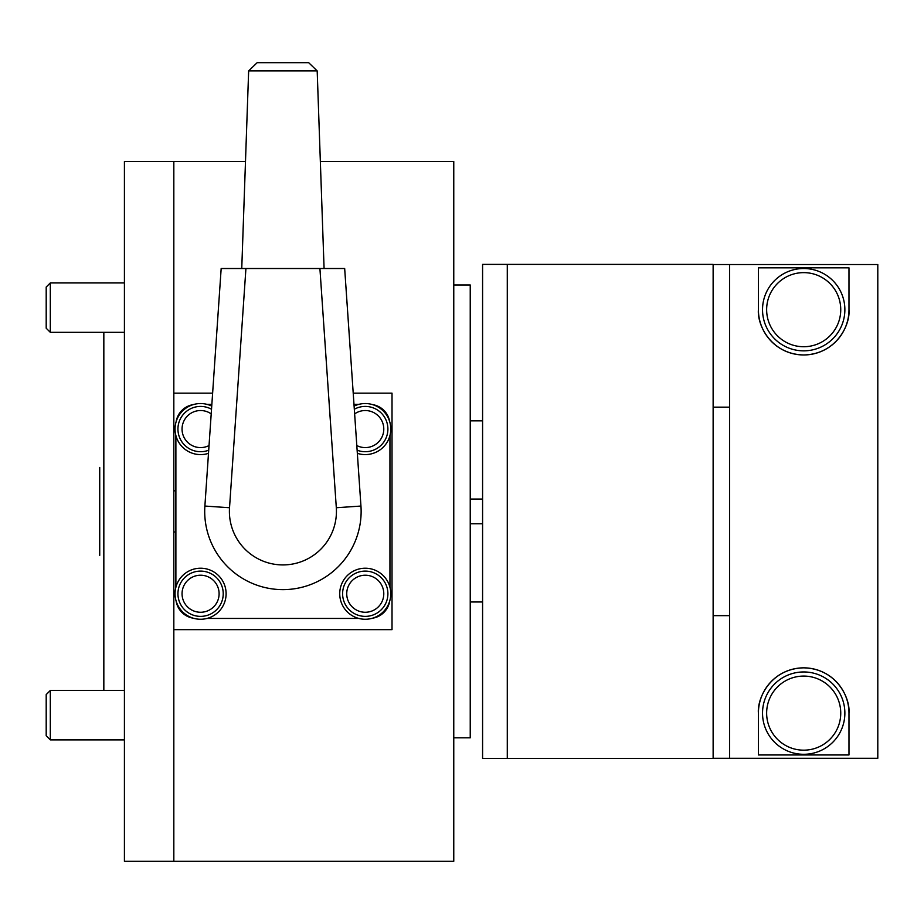 <?xml version="1.0" encoding="UTF-8"?>
<svg xmlns="http://www.w3.org/2000/svg" width="924" height="924" viewBox="0 0 924 924"><rect width="100%" height="100%" fill="white"/><g stroke="black" fill="none" stroke-linecap="round" stroke-linejoin="round"><path stroke-width="1.39" d="M453.765 737.826L470.235 737.826L470.235 284.973L453.765 284.973M103.835 690.471L103.835 332.328M99.723 467.452L99.723 555.359M99.723 494.929L99.723 527.87L99.723 494.929M353.211 393.15L392.019 393.15L392.019 629.648L173.828 629.648M245.484 161.469L173.828 161.469L173.828 861.33L453.765 861.33L453.765 161.469L320.351 161.469M175.883 531.981L173.828 531.981M173.828 490.817L175.883 490.817M173.828 393.15L212.624 393.15M372.591 404.62A20.582 20.582 0 0 1 389.697 421.737M389.951 587.306L389.951 435.493M207.011 404.366L211.85 404.366M353.984 404.366L358.824 404.366M176.138 421.737A20.582 20.582 0 0 1 193.243 404.62M175.883 435.493L175.883 587.306M193.243 618.191A20.582 20.582 0 0 1 176.138 601.074M207.011 618.445L358.824 618.445M389.697 601.074A20.582 20.582 0 0 1 372.591 618.191M211.735 406.11A25.526 25.526 0 0 0 175.052 429.071A25.526 25.526 0 0 0 208.501 453.338M357.345 453.338A25.526 25.526 0 0 0 390.783 429.071A25.526 25.526 0 0 0 354.1 406.11M365.257 619.265A25.526 25.526 0 0 0 390.783 593.739A25.526 25.526 0 0 0 365.257 568.214A25.526 25.526 0 0 0 339.732 593.739A25.526 25.526 0 0 0 365.257 619.265M200.577 619.265A25.526 25.526 0 0 0 226.103 593.739A25.526 25.526 0 0 0 200.577 568.214A25.526 25.526 0 0 0 175.052 593.739A25.526 25.526 0 0 0 200.577 619.265M200.577 406.421A22.638 22.638 0 0 1 211.515 409.24A22.638 22.638 0 0 0 177.939 429.071A22.638 22.638 0 0 0 208.708 450.196A22.638 22.638 0 0 1 200.577 451.709M357.126 450.196A22.638 22.638 0 0 0 387.895 429.071A22.638 22.638 0 0 0 354.319 409.24M342.608 593.739A22.638 22.638 0 0 0 365.257 616.377A22.638 22.638 0 0 0 387.895 593.739A22.638 22.638 0 0 0 365.257 571.101A22.638 22.638 0 0 0 342.608 593.739M177.939 593.739A22.638 22.638 0 0 0 200.577 616.377A22.638 22.638 0 0 0 223.227 593.739A22.638 22.638 0 0 0 200.577 571.101A22.638 22.638 0 0 0 177.939 593.739M173.828 161.469L124.417 161.469L124.417 861.33L173.828 861.33M482.582 758.408L507.288 758.408L507.288 264.391L507.288 758.408L713.132 758.408L713.132 264.391L482.582 264.391L482.582 758.408M248.648 70.894L317.186 70.894L308.662 62.67L257.172 62.67L248.648 70.894L241.753 268.514M317.186 70.894L324.081 268.514M257.172 62.67L308.662 62.67M344.675 268.514L319.912 268.514L336.313 507.738A53.523 53.523 0 0 1 282.917 564.922A53.523 53.523 0 0 1 229.522 507.738L245.923 268.514L221.171 268.514L204.885 506.052A78.217 78.217 0 0 0 282.917 589.628A78.217 78.217 0 0 0 360.949 506.052L344.675 268.514M245.923 268.514L319.912 268.514M762.531 309.679A41.164 41.164 0 0 0 803.695 350.843A41.164 41.164 0 0 0 844.871 309.679A41.164 41.164 0 0 0 803.695 268.514A41.164 41.164 0 0 0 762.531 309.679M762.531 713.132A41.164 41.164 0 0 0 803.695 754.296A41.164 41.164 0 0 0 844.871 713.132A41.164 41.164 0 0 0 803.695 671.956A41.164 41.164 0 0 0 762.531 713.132M470.235 499.052L482.582 499.052M470.235 523.758L482.582 523.758M713.132 264.53L729.59 264.53L729.59 758.269L713.132 758.269M729.59 407.161L713.132 407.161M713.132 615.65L729.59 615.65M848.983 267.845L848.983 309.679A45.288 45.288 0 0 1 803.695 354.966A45.288 45.288 0 0 1 758.408 309.679L758.408 267.845L848.983 267.845M848.983 713.132L848.983 754.954L758.408 754.954L758.408 713.132A45.288 45.288 0 0 1 803.695 667.844A45.288 45.288 0 0 1 848.983 713.132C850.369 698.082 836.486 668.537 803.695 667.844C770.905 668.537 757.033 698.082 758.408 713.132M848.983 309.679C850.369 324.717 836.486 354.262 803.695 354.966C770.905 354.262 757.033 324.717 758.408 309.679M729.59 758.269L877.8 758.269L877.8 264.53L729.59 264.53M124.417 690.471L50.312 690.471L46.2 694.594L46.2 735.758L50.312 739.881L124.417 739.881M50.312 690.471L50.312 739.881M124.417 282.929L50.312 282.929L46.2 287.041L46.2 328.216L50.312 332.328L124.417 332.328M50.312 282.929L50.312 332.328M209.032 445.553A18.526 18.526 0 0 1 182.051 429.071A18.526 18.526 0 0 1 211.203 413.883M365.257 451.709A22.638 22.638 0 0 0 387.895 429.071A22.638 22.638 0 0 0 365.257 406.421M354.631 413.883A18.526 18.526 0 0 1 383.783 429.071A18.526 18.526 0 0 1 356.803 445.553M365.257 616.377A22.638 22.638 0 0 0 387.895 593.739A22.638 22.638 0 0 0 365.257 571.101M383.783 593.739A18.526 18.526 0 0 1 365.257 612.266A18.526 18.526 0 0 1 346.731 593.739A18.526 18.526 0 0 1 365.257 575.213A18.526 18.526 0 0 1 383.783 593.739M200.577 616.377A22.638 22.638 0 0 0 223.227 593.739A22.638 22.638 0 0 0 200.577 571.101M219.103 593.739A18.526 18.526 0 0 1 200.577 612.266A18.526 18.526 0 0 1 182.051 593.739A18.526 18.526 0 0 1 200.577 575.213A18.526 18.526 0 0 1 219.103 593.739M336.313 507.738L360.949 506.052M229.522 507.738L204.885 506.052M803.695 350.843A41.164 41.164 0 0 0 844.871 309.679A41.164 41.164 0 0 0 803.695 268.514M840.748 309.679A37.052 37.052 0 0 1 803.695 346.731A37.052 37.052 0 0 1 766.643 309.679A37.052 37.052 0 0 1 803.695 272.626A37.052 37.052 0 0 1 840.748 309.679M803.695 754.296A41.164 41.164 0 0 0 844.871 713.132A41.164 41.164 0 0 0 803.695 671.956M840.748 713.132A37.052 37.052 0 0 1 803.695 750.173A37.052 37.052 0 0 1 766.643 713.132A37.052 37.052 0 0 1 803.695 676.079A37.052 37.052 0 0 1 840.748 713.132M482.582 601.974L470.235 601.974M482.582 420.836L470.235 420.836"/></g></svg>
